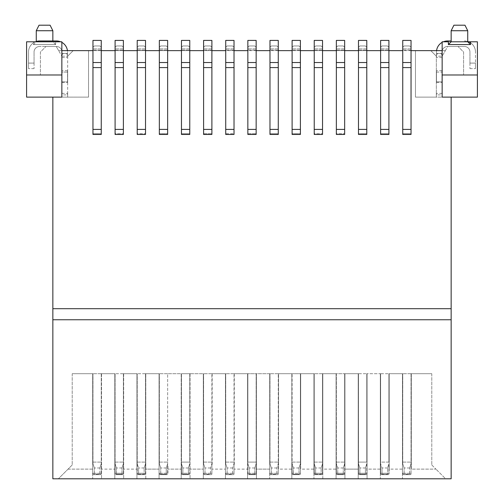 <?xml version="1.0" encoding="UTF-8"?>
<svg xmlns="http://www.w3.org/2000/svg" width="504" height="504" viewBox="0 0 504 504"><rect width="100%" height="100%" fill="white"/><g stroke="black" fill="none" stroke-linecap="round" stroke-linejoin="round"><path stroke-width="0.38" stroke-dasharray="2.52 1.89" d="M26.586 74.983L61.847 74.983L61.847 41.794L26.586 41.794L26.586 97.115L52.857 97.115L52.857 478.8L451.143 478.8L451.143 97.115L477.414 97.115L477.414 74.983L442.153 74.983L442.153 41.794L477.414 41.794L477.414 74.983L477.414 41.794L477.414 74.983L463.586 74.983L477.414 74.983M61.847 74.983L61.847 97.115L52.857 97.115M451.143 97.115L442.153 97.115L442.153 74.983M451.143 319.763L52.857 319.763M52.857 308.7L451.143 308.7M445.612 478.8L58.388 478.8L445.612 478.8L435.929 469.117L445.612 478.8M72.217 373.697L72.217 464.971L72.217 373.697L92.824 373.697L72.217 373.697M431.783 373.697L431.783 464.971L431.783 373.697L411.176 373.697L431.783 373.697M431.783 464.971L435.929 469.117L431.783 464.971M72.217 464.971L58.388 478.8L72.217 464.971M247.577 469.117L247.577 373.697L247.577 469.117L234.297 469.117L247.577 469.117L247.577 478.8L247.577 469.117M247.716 373.697L234.158 373.697L247.716 373.697M234.297 373.697L234.297 464.971M225.446 469.117L225.446 373.697L225.446 469.117L212.171 469.117L225.446 469.117L225.446 478.8L225.446 469.117M225.584 373.697L212.033 373.697L225.584 373.697M212.171 373.697L212.171 464.971M203.32 469.117L203.32 373.697L189.907 373.697L203.32 373.697L203.32 469.117L190.046 469.117L203.32 469.117L203.32 478.8L203.32 469.117M190.046 373.697L190.046 478.8L190.046 373.697M181.194 469.117L181.194 373.697L167.782 373.697L181.194 373.697L181.194 469.117L167.92 469.117L181.194 469.117L181.194 478.8L181.194 469.117M167.92 473.269L167.92 464.971M159.069 464.971L159.069 373.697L159.069 478.8L159.069 373.697L159.069 469.117L145.788 469.117L145.788 373.697L145.788 469.117L159.069 469.117L159.069 373.697L145.656 373.697L159.207 373.697M145.788 478.8L145.788 373.697L145.788 478.8M136.943 469.117L136.943 373.697L136.943 469.117L123.663 469.117L136.943 469.117L136.943 478.8L136.943 469.117M137.082 373.697L123.524 373.697L137.082 373.697M123.663 373.697L123.663 478.8L123.663 373.697M114.811 469.117L114.811 373.697L114.811 469.117L101.537 469.117L114.811 469.117L114.811 478.8L114.811 469.117M114.95 373.697L101.398 373.697L114.811 373.697L114.811 473.269M101.537 373.697L101.537 478.8L101.537 373.697M68.072 469.117L92.686 469.117L92.686 373.697L92.686 469.117L68.072 469.117M92.686 469.117L92.686 478.8L92.686 469.117M256.423 464.971L256.423 373.697L256.423 478.8L256.423 373.697L269.703 373.697L269.703 469.117L256.423 469.117L256.423 373.697L256.423 469.117L269.703 469.117L269.703 373.697L256.284 373.697M269.703 469.117L269.703 478.8L269.703 469.117M278.554 373.697L278.554 469.117L291.829 469.117L291.829 373.697L291.829 469.117L278.554 469.117L278.554 373.697L278.554 464.971M291.967 373.697L278.416 373.697L291.967 373.697M291.829 469.117L291.829 478.8L291.829 469.117M300.68 373.697L300.68 469.117L313.954 469.117L313.954 373.697L313.954 469.117L300.68 469.117L300.68 373.697L300.68 464.971M314.093 373.697L300.541 373.697L314.093 373.697M313.954 469.117L313.954 478.8L313.954 469.117M322.806 373.697L322.806 469.117L336.08 469.117L336.08 373.697L336.08 469.117L322.806 469.117L322.806 373.697L322.806 473.269L322.806 373.697M336.218 373.697L322.667 373.697L336.218 373.697M322.806 478.8L322.806 469.117L322.806 478.8M336.08 469.117L336.08 478.8L336.08 469.117M344.931 373.697L344.931 469.117L358.212 469.117L358.212 373.697L344.931 373.697L344.931 478.8L344.931 373.697L344.931 478.8L344.931 469.117L358.212 469.117L358.212 478.8L358.212 373.697L358.212 478.8L358.212 373.697L344.793 373.697M367.057 373.697L367.057 469.117L380.337 469.117L380.337 373.697L366.918 373.697L380.337 373.697L380.337 469.117L367.057 469.117L367.057 373.697L367.057 478.8L367.057 373.697M380.337 469.117L380.337 478.8L380.337 469.117M411.314 373.697L411.314 469.117L435.929 469.117L411.314 469.117L411.314 373.697L411.314 464.971M389.189 373.697L389.189 469.117L402.463 469.117L402.463 373.697L402.463 469.117L389.189 469.117L389.189 373.697L389.189 473.269M402.601 373.697L389.05 373.697L402.601 373.697M402.463 469.117L402.463 478.8L402.463 469.117M470.503 41.794L477.414 41.794L470.503 41.794L470.503 44.56L448.377 44.56L470.503 44.56L448.377 44.56L448.377 41.794L442.153 41.794L442.153 50.646L445.347 50.646L415.46 50.646L415.46 97.115L442.153 97.115L442.153 41.794L468.619 41.794M40.415 52.032L40.415 74.983L40.415 52.032L45.946 46.494L40.415 52.032M61.847 41.794L61.847 50.646L58.653 50.646L56.259 46.494L45.946 46.494L56.454 46.494L39.583 46.494L56.259 46.494L58.653 50.646L73.187 50.646L58.653 50.646L61.847 56.177L58.653 50.646L61.847 50.646L61.847 97.115L88.54 97.115L88.54 50.646L73.187 50.646L67.656 56.177L73.187 50.646L67.656 56.177L73.187 50.646L88.54 50.646L88.54 97.115L67.656 97.115L67.656 94.897L67.656 97.115L61.847 97.115L61.847 41.794L55.623 41.794L61.847 41.794M445.347 50.646L447.741 46.494L458.054 46.494L463.586 52.032L463.586 74.983L463.586 52.032L458.054 46.494L447.546 46.494L464.417 46.494L447.741 46.494L442.153 56.177L445.347 50.646L430.813 50.646L436.344 56.177L442.153 56.177L436.344 56.177L430.813 50.646L436.344 56.177L430.813 50.646L415.46 50.646L415.46 97.115L436.344 97.115L436.344 56.177L436.344 97.115L436.344 93.353L436.344 97.115L442.153 97.115L442.153 50.646L445.347 50.646M50.091 25.2L39.029 25.2M464.971 25.2L453.909 25.2M467.737 30.731L451.143 30.731M52.857 30.731L36.263 30.731M61.847 56.177L67.656 56.177L61.847 56.177M26.586 41.794L33.497 41.794L33.497 44.56L55.623 44.56L55.623 41.794L55.623 44.56L33.497 44.56L33.497 41.794L26.586 41.794M36.263 41.473L36.263 41.794L52.857 41.794L36.263 41.794L33.497 44.56L55.623 44.56L33.497 44.56M467.737 41.794L451.143 41.794M247.577 373.697L247.577 478.8L247.577 373.697M181.194 464.971L181.472 373.697L181.472 473.269L189.769 473.269L181.472 473.269L181.472 373.697L189.769 373.697L181.472 373.697L181.472 462.105L181.472 373.697M291.829 478.8L291.829 373.697L291.829 478.8M313.954 473.269L313.954 373.697L313.954 473.269M336.08 478.8L336.08 373.697L336.08 478.8M380.337 473.269L380.337 373.697L380.337 473.269M67.656 56.177L67.656 94.897L67.656 56.177M247.848 473.269L256.152 473.269L247.848 473.269L247.848 474.245L247.848 373.697L247.848 474.245L248.711 474.648L247.848 474.245L247.848 463.756L249.234 467.977L249.234 474.245L248.711 474.648L249.234 474.245L249.234 467.977L247.848 463.756L247.848 462.105L256.152 462.105L256.152 474.245L256.152 473.269L256.152 474.245L255.289 474.648L254.766 474.245L255.289 474.648L256.152 474.245L256.152 463.756L254.766 467.977L256.152 463.756L256.152 373.697L247.848 373.697L256.152 373.697L256.152 462.105L247.848 462.105L247.848 373.697M225.723 473.269L234.02 473.269L225.723 473.269L225.723 474.245L225.723 473.269M225.446 473.269L225.446 373.697L225.446 473.269M203.597 473.269L211.894 473.269L203.597 473.269L203.597 474.245L203.597 473.269M203.32 473.269L203.32 373.697L203.32 473.269M159.346 473.269L167.643 473.269L159.346 473.269L159.346 474.245L159.346 473.269M145.517 373.697L145.517 473.269L137.214 473.269L145.517 473.269L145.517 373.697L137.214 373.697L145.517 373.697L145.517 474.245L145.517 473.269L145.517 474.245L144.654 474.648L144.131 474.245L144.654 474.648L145.517 474.245L145.517 463.756L144.131 467.977L145.517 463.756L145.517 373.697M136.943 478.8L136.943 473.269L136.943 478.8M123.385 373.697L123.385 473.269L115.088 473.269L123.385 473.269L123.385 373.697L115.088 373.697L123.385 373.697L123.385 474.245L123.385 473.269L123.385 474.245L122.522 474.648L122.006 474.245L122.522 474.648L123.385 474.245L123.385 463.756L122.006 467.977L123.385 463.756L123.385 373.697M92.963 473.269L101.26 473.269L92.963 473.269L92.963 474.245L92.963 473.269M92.686 473.269L92.686 373.697L92.686 473.269M269.98 473.269L278.277 473.269L269.98 473.269L269.98 474.245L269.98 473.269M269.703 473.269L269.703 373.697L269.703 473.269M300.403 473.269L300.403 373.697L292.106 373.697L300.403 373.697L300.403 474.245L300.403 473.269L292.106 473.269L300.403 473.269L300.403 474.245L299.54 474.648L299.017 474.245L299.54 474.648L300.403 474.245L300.403 463.756L299.017 467.977L300.403 463.756L300.403 373.697M292.106 473.269L292.106 474.245L292.969 474.648L293.486 474.245L292.969 474.648L292.106 474.245L292.106 373.697M322.529 473.269L322.529 373.697L322.529 473.269L314.231 473.269L322.529 473.269L322.529 474.245L322.529 473.269M336.357 473.269L336.357 474.245L337.22 474.648L337.743 474.245L337.22 474.648L336.357 474.245L336.357 473.269L344.654 473.269L336.357 473.269L336.357 373.697L344.654 373.697L336.357 373.697L336.357 462.105L336.357 373.697M358.483 373.697L358.483 473.269L366.786 473.269L358.483 473.269L358.483 373.697L366.786 373.697L358.483 373.697L358.483 462.105L358.483 373.697M380.614 373.697L380.614 473.269L388.912 473.269L380.614 473.269L380.614 373.697L388.912 373.697L380.614 373.697L380.614 462.105L380.614 373.697M402.74 473.269L411.037 473.269L402.74 473.269L402.74 474.245L402.74 473.269M402.463 473.269L402.463 373.697L402.463 473.269M167.643 473.269L167.643 464.971L167.643 473.269M136.943 373.697L136.943 464.971M115.088 464.971L115.088 474.245L115.088 473.269L115.088 474.245L115.952 474.648L115.088 474.245L115.088 463.756L116.474 467.977L116.474 474.245L115.952 474.648L116.474 474.245L116.474 467.977L115.088 463.756L115.088 373.697L115.088 464.971M388.912 464.971L388.912 474.245L388.912 473.269L388.912 474.245L388.049 474.648L387.526 474.245L388.049 474.648L388.912 474.245L388.912 464.971M411.037 373.697L402.74 373.697L411.037 373.697L411.037 474.245L411.037 473.269L411.037 474.245L410.174 474.648L409.651 474.245L410.174 474.648L411.037 474.245L411.037 463.756L409.651 467.977L411.037 463.756L411.037 373.697M322.529 373.697L314.231 373.697L322.529 373.697L322.529 474.245L321.665 474.648L321.149 474.245L321.665 474.648L322.529 474.245L322.529 463.756L321.149 467.977L322.529 463.756L322.529 373.697M278.277 373.697L269.98 373.697L278.277 373.697L278.277 462.105L278.277 373.697M234.02 373.697L225.723 373.697L234.02 373.697L234.02 462.105L234.02 373.697M211.894 373.697L203.597 373.697L211.894 373.697L211.894 462.105L211.894 373.697M167.643 373.697L159.346 373.697L167.643 373.697L167.643 462.105L167.643 373.697M101.26 373.697L92.963 373.697L101.26 373.697L101.26 474.245L101.26 473.269L101.26 474.245L100.397 474.648L99.88 474.245L100.397 474.648L101.26 474.245L101.26 463.756L99.88 467.977L101.26 463.756L101.26 373.697M411.037 133.699L411.037 50.646L411.037 133.699L402.74 133.699L411.037 133.699L411.037 134.448L411.037 133.699M442.153 50.646L402.74 50.646L402.74 133.699L402.74 50.646L388.912 50.646L388.912 133.699L388.912 50.646L380.614 50.646L380.614 133.699L388.912 133.699L380.614 133.699L380.614 50.646L366.786 50.646L366.786 133.699L366.786 50.646L358.483 50.646L358.483 133.699L366.786 133.699L358.483 133.699L358.483 50.646L344.654 50.646L344.654 133.699L344.654 50.646L336.357 50.646L336.357 133.699L344.654 133.699L336.357 133.699L336.357 50.646L322.529 50.646L322.529 133.699L322.529 50.646L314.231 50.646L314.231 133.699L322.529 133.699L314.231 133.699L314.231 50.646L300.403 50.646L300.403 133.699L300.403 50.646L292.106 50.646L292.106 133.699L300.403 133.699L292.106 133.699L292.106 50.646L278.277 50.646L278.277 133.699L278.277 50.646L269.98 50.646L269.98 133.699L278.277 133.699L269.98 133.699L269.98 50.646L256.152 50.646L256.152 133.699L256.152 50.646L247.848 50.646L247.848 133.699L256.152 133.699L247.848 133.699L247.848 50.646L234.02 50.646L234.02 133.699L234.02 50.646L225.723 50.646L225.723 133.699L234.02 133.699L225.723 133.699L225.723 50.646L211.894 50.646L211.894 133.699L211.894 50.646L203.597 50.646L203.597 133.699L211.894 133.699L203.597 133.699L203.597 50.646L189.769 50.646L189.769 133.699L189.769 50.646L181.472 50.646L181.472 133.699L189.769 133.699L181.472 133.699L181.472 50.646L167.643 50.646L167.643 133.699L167.643 50.646L159.346 50.646L159.346 133.699L167.643 133.699L159.346 133.699L159.346 50.646L145.517 50.646L145.517 133.699L145.517 50.646L137.214 50.646L137.214 133.699L145.517 133.699L137.214 133.699L137.214 50.646L123.385 50.646L123.385 133.699L123.385 50.646L115.088 50.646L115.088 133.699L123.385 133.699L115.088 133.699L115.088 50.646L101.26 50.646L101.26 133.699L101.26 50.646L92.963 50.646L92.963 133.699L101.26 133.699L92.963 133.699L92.963 50.646L61.847 50.646M402.74 50.646L402.74 40.415L402.74 50.646L411.037 50.646L411.037 40.415L411.037 50.646M380.614 50.646L380.614 40.415L380.614 50.646L388.912 50.646L388.912 40.415L388.912 50.646M358.483 50.646L358.483 40.415L358.483 50.646L366.786 50.646L366.786 40.415L366.786 50.646M336.357 50.646L336.357 40.415L336.357 50.646L344.654 50.646L344.654 40.415L344.654 50.646M314.231 50.646L314.231 40.415L314.231 50.646L322.529 50.646L322.529 40.415L322.529 50.646M292.106 50.646L292.106 40.415L292.106 50.646L300.403 50.646L300.403 40.415L300.403 50.646M269.98 50.646L269.98 40.415L269.98 50.646L278.277 50.646L278.277 40.415L278.277 50.646M247.848 50.646L247.848 40.415L247.848 50.646L256.152 50.646L256.152 40.415L256.152 50.646M225.723 50.646L225.723 40.415L225.723 50.646L234.02 50.646L234.02 40.415L234.02 50.646M203.597 50.646L203.597 40.415L203.597 50.646L211.894 50.646L211.894 40.415L211.894 50.646M181.472 50.646L181.472 40.415L181.472 50.646L189.769 50.646L189.769 40.415L189.769 50.646M159.346 50.646L159.346 40.415L159.346 50.646L167.643 50.646L167.643 40.415L167.643 50.646M137.214 50.646L137.214 40.415L137.214 50.646L145.517 50.646L145.517 40.415L145.517 50.646M115.088 50.646L115.088 40.415L115.088 50.646L123.385 50.646L123.385 40.415L123.385 50.646M92.963 50.646L92.963 40.415L92.963 50.646L101.26 50.646L101.26 40.415L101.26 50.646M402.74 133.699L402.74 134.448L402.74 133.699M388.912 134.448L388.912 40.415L380.614 40.415L380.614 134.448L380.614 133.699L380.614 134.448L388.912 134.448M366.786 134.448L366.786 40.415L358.483 40.415L358.483 134.448L358.483 133.699L358.483 134.448L366.786 134.448M344.654 134.448L344.654 40.415L336.357 40.415L336.357 134.448L336.357 133.699L336.357 134.448L344.654 134.448M322.529 134.448L322.529 40.415L314.231 40.415L314.231 134.448L314.231 133.699L314.231 134.448L322.529 134.448M300.403 134.448L300.403 40.415L292.106 40.415L292.106 134.448L292.106 133.699L292.106 134.448L300.403 134.448M278.277 134.448L278.277 40.415L269.98 40.415L269.98 134.448L269.98 133.699L269.98 134.448L278.277 134.448M256.152 134.448L256.152 40.415L247.848 40.415L247.848 134.448L247.848 133.699L247.848 134.448L256.152 134.448M234.02 134.448L234.02 40.415L225.723 40.415L225.723 134.448L225.723 133.699L225.723 134.448L234.02 134.448M211.894 134.448L211.894 40.415L203.597 40.415L203.597 134.448L203.597 133.699L203.597 134.448L211.894 134.448M189.769 134.448L189.769 40.415L181.472 40.415L181.472 134.448L181.472 133.699L181.472 134.448L189.769 134.448M167.643 134.448L167.643 40.415L159.346 40.415L159.346 134.448L159.346 133.699L159.346 134.448L167.643 134.448M145.517 134.448L145.517 40.415L137.214 40.415L137.214 134.448L137.214 133.699L137.214 134.448L145.517 134.448M123.385 134.448L123.385 40.415L115.088 40.415L115.088 134.448L115.088 133.699L115.088 134.448L123.385 134.448M101.26 134.448L101.26 40.415L92.963 40.415L92.963 134.448L92.963 133.699L92.963 134.448L101.26 134.448M402.74 40.415L402.74 134.448L411.037 134.448L411.037 40.415L402.74 40.415M411.037 47.326L409.651 45.946L404.12 45.946L409.651 45.946L411.037 47.326M404.12 45.946L402.74 47.326L404.12 45.946L402.74 47.326L404.12 45.946L409.651 45.946L404.12 45.946M388.912 47.326L387.526 45.946L381.994 45.946L387.526 45.946L388.912 47.326M381.994 45.946L380.614 47.326L381.994 45.946L380.614 47.326L381.994 45.946L387.526 45.946L381.994 45.946M366.786 47.326L365.4 45.946L359.869 45.946L365.4 45.946L366.786 47.326M359.869 45.946L358.483 47.326L359.869 45.946L358.483 47.326L359.869 45.946L365.4 45.946L359.869 45.946M344.654 47.326L343.274 45.946L337.743 45.946L343.274 45.946L344.654 47.326M337.743 45.946L336.357 47.326L337.743 45.946L336.357 47.326L337.743 45.946L343.274 45.946L337.743 45.946M322.529 47.326L321.149 45.946L315.617 45.946L321.149 45.946L322.529 47.326M315.617 45.946L314.231 47.326L315.617 45.946L314.231 47.326L315.617 45.946L321.149 45.946L315.617 45.946M300.403 47.326L299.017 45.946L293.486 45.946L299.017 45.946L300.403 47.326M293.486 45.946L292.106 47.326L293.486 45.946L292.106 47.326L293.486 45.946L299.017 45.946L293.486 45.946M278.277 47.326L276.891 45.946L271.36 45.946L276.891 45.946L278.277 47.326M271.36 45.946L269.98 47.326L271.36 45.946L269.98 47.326L271.36 45.946L276.891 45.946L271.36 45.946M256.152 47.326L254.766 45.946L249.234 45.946L254.766 45.946L256.152 47.326M249.234 45.946L247.848 47.326L249.234 45.946L247.848 47.326L249.234 45.946L254.766 45.946L249.234 45.946M234.02 47.326L232.64 45.946L227.109 45.946L232.64 45.946L234.02 47.326M227.109 45.946L225.723 47.326L227.109 45.946L225.723 47.326L227.109 45.946L232.64 45.946L227.109 45.946M211.894 47.326L210.514 45.946L204.983 45.946L210.514 45.946L211.894 47.326M204.983 45.946L203.597 47.326L204.983 45.946L203.597 47.326L204.983 45.946L210.514 45.946L204.983 45.946M189.769 47.326L188.383 45.946L182.851 45.946L188.383 45.946L189.769 47.326M182.851 45.946L181.472 47.326L182.851 45.946L181.472 47.326L182.851 45.946L188.383 45.946L182.851 45.946M167.643 47.326L166.257 45.946L160.726 45.946L166.257 45.946L167.643 47.326M160.726 45.946L159.346 47.326L160.726 45.946L159.346 47.326L160.726 45.946L166.257 45.946L160.726 45.946M145.517 47.326L144.131 45.946L138.6 45.946L144.131 45.946L145.517 47.326M138.6 45.946L137.214 47.326L138.6 45.946L137.214 47.326L138.6 45.946L144.131 45.946L138.6 45.946M123.385 47.326L122.006 45.946L116.474 45.946L122.006 45.946L123.385 47.326M116.474 45.946L115.088 47.326L116.474 45.946L115.088 47.326L116.474 45.946L122.006 45.946L116.474 45.946M101.26 47.326L99.88 45.946L94.349 45.946L99.88 45.946L101.26 47.326M94.349 45.946L92.963 47.326L94.349 45.946L92.963 47.326L94.349 45.946L99.88 45.946L94.349 45.946M402.74 62.54L411.037 62.54M380.614 62.54L388.912 62.54M358.483 62.54L366.786 62.54M336.357 62.54L344.654 62.54M314.231 62.54L322.529 62.54M292.106 62.54L300.403 62.54M269.98 62.54L278.277 62.54M247.848 62.54L256.152 62.54M225.723 62.54L234.02 62.54M203.597 62.54L211.894 62.54M181.472 62.54L189.769 62.54M159.346 62.54L167.643 62.54M137.214 62.54L145.517 62.54M115.088 62.54L123.385 62.54M92.963 62.54L101.26 62.54M92.963 40.415L101.26 40.415L92.963 40.415M115.088 40.415L123.385 40.415L115.088 40.415M137.214 40.415L145.517 40.415L137.214 40.415M159.346 40.415L167.643 40.415L159.346 40.415M181.472 40.415L189.769 40.415L181.472 40.415M203.597 40.415L211.894 40.415L203.597 40.415M225.723 40.415L234.02 40.415L225.723 40.415M247.848 40.415L256.152 40.415L247.848 40.415M269.98 40.415L278.277 40.415L269.98 40.415M292.106 40.415L300.403 40.415L292.106 40.415M314.231 40.415L322.529 40.415L314.231 40.415M336.357 40.415L344.654 40.415L336.357 40.415M358.483 40.415L366.786 40.415L358.483 40.415M380.614 40.415L388.912 40.415L380.614 40.415M404.12 474.245L403.603 474.648L402.74 474.245L403.603 474.648L404.12 474.245L404.12 467.977L404.12 474.245L409.651 474.245L409.651 467.977L409.651 474.245L404.12 474.245M381.994 474.245L381.478 474.648L380.614 474.245L380.614 473.269L380.614 474.245L381.478 474.648L381.994 474.245L381.994 467.977L381.994 474.245L387.526 474.245L387.526 467.977L388.912 463.756L387.526 467.977L387.526 474.245L381.994 474.245M366.786 474.245L366.786 473.269L366.786 474.245L365.923 474.648L365.4 474.245L365.923 474.648L366.786 474.245L366.786 464.971L366.786 474.245M359.869 474.245L359.346 474.648L358.483 474.245L358.483 473.269L358.483 474.245L359.346 474.648L359.869 474.245L359.869 467.977L359.869 474.245L365.4 474.245L365.4 467.977L366.786 463.756L366.786 464.971L366.786 463.756L365.4 467.977L365.4 474.245L359.869 474.245M344.654 474.245L344.654 473.269L344.654 474.245L343.791 474.648L343.274 474.245L343.791 474.648L344.654 474.245L344.654 464.971L344.654 474.245M315.617 474.245L315.094 474.648L314.231 474.245L314.231 473.269L314.231 474.245L315.094 474.648L315.617 474.245L315.617 467.977L315.617 474.245L321.149 474.245L321.149 467.977L321.149 474.245L315.617 474.245M278.277 474.245L278.277 473.269L278.277 474.245L277.414 474.648L276.891 474.245L277.414 474.648L278.277 474.245L278.277 463.756L278.277 474.245M271.36 474.245L270.843 474.648L269.98 474.245L270.843 474.648L271.36 474.245L271.36 467.977L271.36 474.245L276.891 474.245L276.891 467.977L278.277 463.756L276.891 467.977L276.891 474.245L271.36 474.245M234.02 474.245L234.02 473.269L234.02 474.245L233.157 474.648L232.64 474.245L233.157 474.648L234.02 474.245L234.02 463.756L234.02 474.245M227.109 474.245L226.586 474.648L225.723 474.245L226.586 474.648L227.109 474.245L227.109 467.977L227.109 474.245L232.64 474.245L232.64 467.977L234.02 463.756L232.64 467.977L232.64 474.245L227.109 474.245M211.894 474.245L211.894 473.269L211.894 474.245L211.031 474.648L210.514 474.245L211.031 474.648L211.894 474.245L211.894 463.756L211.894 474.245M204.983 474.245L204.46 474.648L203.597 474.245L204.46 474.648L204.983 474.245L204.983 467.977L204.983 474.245L210.514 474.245L210.514 467.977L211.894 463.756L210.514 467.977L210.514 474.245L204.983 474.245M189.769 474.245L189.769 473.269L189.769 474.245L188.906 474.648L188.383 474.245L188.906 474.648L189.769 474.245L189.769 464.971L189.769 474.245M182.851 474.245L182.335 474.648L181.472 474.245L181.472 473.269L181.472 474.245L182.335 474.648L182.851 474.245L182.851 467.977L182.851 474.245L188.383 474.245L188.383 467.977L189.769 463.756L189.769 464.971L189.769 463.756L188.383 467.977L188.383 474.245L182.851 474.245M167.643 474.245L166.78 474.648L166.257 474.245L166.78 474.648L167.643 474.245M160.726 474.245L160.209 474.648L159.346 474.245L160.209 474.648L160.726 474.245L160.726 467.977L160.726 474.245L166.257 474.245L166.257 467.977L167.643 463.756L167.643 464.971L167.643 463.756L166.257 467.977L166.257 474.245L160.726 474.245M138.6 474.245L138.077 474.648L137.214 474.245L137.214 473.269L137.214 474.245L138.077 474.648L138.6 474.245L138.6 467.977L138.6 474.245L144.131 474.245L144.131 467.977L144.131 474.245L138.6 474.245M94.349 474.245L93.826 474.648L92.963 474.245L93.826 474.648L94.349 474.245L94.349 467.977L94.349 474.245L99.88 474.245L99.88 467.977L99.88 474.245L94.349 474.245M291.829 373.697L291.829 464.971M292.106 464.971L292.106 474.245L292.106 463.756L293.486 467.977L293.486 474.245L293.486 467.977L292.106 463.756L292.106 462.105L292.106 464.971M336.08 373.697L336.08 464.971M336.357 464.971L336.357 474.245L336.357 463.756L337.743 467.977L337.743 474.245L337.743 467.977L336.357 463.756L336.357 462.105L336.357 464.971M402.74 463.756L404.12 467.977L402.74 463.756L402.74 373.697L402.74 463.756M388.912 462.105L388.912 373.697L388.912 462.105L380.614 462.105L380.614 463.756L381.994 467.977L380.614 463.756L380.614 462.105L388.912 462.105M380.614 474.245L380.614 463.756L380.614 474.245M358.483 463.756L359.869 467.977L358.483 463.756L358.483 462.105L358.483 474.245L358.483 463.756M344.654 463.756L344.654 464.971L344.654 463.756L343.274 467.977L344.654 463.756L344.654 462.105L344.654 463.756M343.274 474.245L343.274 467.977L343.274 474.245L337.743 474.245L343.274 474.245M314.231 463.756L315.617 467.977L314.231 463.756L314.231 464.971L314.231 373.697L314.231 463.756M314.231 474.245L314.231 464.971L314.231 474.245M313.954 464.971L313.954 373.697L313.954 464.971M299.017 474.245L299.017 467.977L299.017 474.245L293.486 474.245L299.017 474.245M269.98 463.756L271.36 467.977L269.98 463.756L269.98 373.697L269.98 463.756M254.766 474.245L254.766 467.977L254.766 474.245L249.234 474.245L254.766 474.245M225.723 463.756L227.109 467.977L225.723 463.756L225.723 373.697L225.723 463.756M203.597 463.756L204.983 467.977L203.597 463.756L203.597 373.697L203.597 463.756M181.472 463.756L182.851 467.977L181.472 463.756L181.472 462.105L181.472 474.245L181.472 463.756M159.346 463.756L160.726 467.977L159.346 463.756L159.346 373.697L159.346 463.756M137.214 463.756L137.214 373.697L137.214 463.756L138.6 467.977L137.214 463.756L137.214 474.245L137.214 463.756M122.006 474.245L122.006 467.977L122.006 474.245L116.474 474.245L122.006 474.245M92.963 463.756L94.349 467.977L92.963 463.756L92.963 373.697L92.963 463.756M145.788 464.971L145.788 373.697M167.643 463.756L167.643 462.105L167.643 463.756M203.32 373.697L203.32 464.971M211.894 463.756L211.894 462.105L211.894 463.756M225.446 373.697L225.446 464.971M234.02 463.756L234.02 462.105L234.02 463.756M269.703 373.697L269.703 464.971M278.277 463.756L278.277 462.105L278.277 463.756M402.463 373.697L402.463 464.971M366.786 462.105L366.786 373.697L366.786 462.105L358.483 462.105L366.786 462.105M344.654 373.697L344.654 462.105L344.654 373.697M189.769 462.105L189.769 373.697L189.769 462.105L181.472 462.105L189.769 462.105M67.656 97.115L67.656 93.353L67.656 97.115M61.916 93.353L67.586 93.353L61.916 93.353M442.084 93.353L436.414 93.353L442.084 93.353M442.153 93.353L442.153 97.115L442.153 93.353M67.517 56.246L67.517 52.032L67.517 56.246M67.517 94.897L67.517 93.353L67.517 94.897L61.986 94.897L61.986 93.353L61.986 94.897L67.517 94.897M436.483 56.246L436.483 52.032L436.483 56.246M436.483 94.897L436.483 93.353L436.483 94.897L442.014 94.897L442.014 93.353L442.014 94.897L436.483 94.897M61.986 56.177L61.986 52.032L61.986 56.177M442.014 56.177L442.014 52.032L442.014 56.177M56.454 46.494A5.531 5.531 0 0 1 61.986 52.032A5.531 5.531 0 0 0 56.454 46.494M35.381 41.794A11.063 11.063 0 0 0 28.52 52.032A11.063 11.063 0 0 1 39.583 40.963L56.454 40.963A11.063 11.063 0 0 1 67.517 52.032A11.063 11.063 0 0 0 67.429 50.646M447.546 46.494A5.531 5.531 0 0 0 442.014 52.032A5.531 5.531 0 0 1 447.546 46.494M442.014 54.797L440.628 53.411L442.014 54.797M437.863 53.411L440.628 53.411L437.863 53.411L436.483 54.797L436.483 56.177L436.483 54.797L437.863 53.411L436.483 54.797L437.863 53.411L440.628 53.411L437.863 53.411M61.986 54.797L63.372 53.411L61.986 54.797M66.137 53.411L63.372 53.411L66.137 53.411L67.517 54.797L67.517 56.177L67.517 54.797L66.137 53.411L67.517 54.797L66.137 53.411L63.372 53.411L66.137 53.411M61.847 42.367A11.063 11.063 0 0 0 60.656 41.794M34.051 52.032A5.531 5.531 0 0 1 39.583 46.494A5.531 5.531 0 0 0 34.051 52.032L34.051 63.095L34.051 52.032M436.571 50.646A11.063 11.063 0 0 0 436.483 52.032A11.063 11.063 0 0 1 447.546 40.963L451.143 40.963M442.153 42.367A11.063 11.063 0 0 1 443.344 41.794M28.52 52.032L28.52 63.095L28.52 52.032M34.051 63.095L34.051 68.626L34.051 63.095L28.52 63.095L28.52 68.626L28.52 63.095L34.051 63.095M469.949 52.032A5.531 5.531 0 0 0 464.417 46.494A5.531 5.531 0 0 1 469.949 52.032L469.949 63.095L469.949 52.032M470.503 42.79A11.063 11.063 0 0 1 475.48 52.032A11.063 11.063 0 0 0 464.417 40.963A11.063 11.063 0 0 1 467.737 41.473M34.051 68.626L28.52 68.626L34.051 68.626M469.949 63.095L469.949 68.626L469.949 63.095L475.48 63.095L475.48 52.032L475.48 68.626L475.48 63.095L469.949 63.095M469.949 68.626L475.48 68.626L469.949 68.626M436.344 81.9L442.153 81.9L442.153 82.366L442.153 70.648L442.153 81.9L436.344 81.9L436.344 82.366L436.344 70.648L436.344 81.9M436.414 82.366L442.084 82.366L436.414 82.366M442.084 70.648L436.414 70.648L442.084 70.648M442.014 70.648L442.014 82.366L442.014 70.648M436.483 72.072L442.014 72.072L436.483 72.072L436.483 70.648L436.483 82.366L436.483 72.072M61.847 81.9L67.656 81.9L67.656 82.366L67.656 81.9L61.847 81.9L61.847 82.366L61.847 70.648L61.847 81.9M61.916 82.366L67.586 82.366L61.916 82.366M67.586 70.648L61.916 70.648L67.586 70.648M67.656 70.648L67.656 81.9L67.656 70.648M67.517 70.648L67.517 82.366L67.517 72.072L61.986 72.072L61.986 70.648L61.986 82.366L61.986 72.072L67.517 72.072L67.517 70.648M92.963 129.402L101.26 129.402M115.088 129.402L123.385 129.402M137.214 129.402L145.517 129.402M159.346 129.402L167.643 129.402M181.472 129.402L189.769 129.402M203.597 129.402L211.894 129.402M225.723 129.402L234.02 129.402M247.848 129.402L256.152 129.402M269.98 129.402L278.277 129.402M292.106 129.402L300.403 129.402M314.231 129.402L322.529 129.402M336.357 129.402L344.654 129.402M358.483 129.402L366.786 129.402M380.614 129.402L388.912 129.402M402.74 129.402L411.037 129.402M411.037 48.875L402.74 48.875L411.037 48.875M388.912 48.875L380.614 48.875L388.912 48.875M366.786 48.875L358.483 48.875L366.786 48.875M344.654 48.875L336.357 48.875L344.654 48.875M322.529 48.875L314.231 48.875L322.529 48.875M300.403 48.875L292.106 48.875L300.403 48.875M278.277 48.875L269.98 48.875L278.277 48.875M256.152 48.875L247.848 48.875L256.152 48.875M234.02 48.875L225.723 48.875L234.02 48.875M211.894 48.875L203.597 48.875L211.894 48.875M189.769 48.875L181.472 48.875L189.769 48.875M167.643 48.875L159.346 48.875L167.643 48.875M145.517 48.875L137.214 48.875L145.517 48.875M123.385 48.875L115.088 48.875L123.385 48.875M101.26 48.875L92.963 48.875L101.26 48.875M92.963 67.586L101.26 67.586M115.088 67.586L123.385 67.586M137.214 67.586L145.517 67.586M159.346 67.586L167.643 67.586M181.472 67.586L189.769 67.586M203.597 67.586L211.894 67.586M225.723 67.586L234.02 67.586M247.848 67.586L256.152 67.586M269.98 67.586L278.277 67.586M292.106 67.586L300.403 67.586M314.231 67.586L322.529 67.586M336.357 67.586L344.654 67.586M358.483 67.586L366.786 67.586M380.614 67.586L388.912 67.586M402.74 67.586L411.037 67.586M409.651 467.977L404.12 467.977L409.651 467.977M387.526 467.977L381.994 467.977L387.526 467.977M365.4 467.977L359.869 467.977L365.4 467.977M343.274 467.977L337.743 467.977L343.274 467.977M321.149 467.977L315.617 467.977L321.149 467.977M299.017 467.977L293.486 467.977L299.017 467.977M276.891 467.977L271.36 467.977L276.891 467.977M254.766 467.977L249.234 467.977L254.766 467.977M232.64 467.977L227.109 467.977L232.64 467.977M210.514 467.977L204.983 467.977L210.514 467.977M188.383 467.977L182.851 467.977L188.383 467.977M166.257 467.977L160.726 467.977L166.257 467.977M144.131 467.977L138.6 467.977L144.131 467.977M137.214 462.105L145.517 462.105L137.214 462.105M122.006 467.977L116.474 467.977L122.006 467.977M99.88 467.977L94.349 467.977L99.88 467.977M402.74 462.105L411.037 462.105L402.74 462.105M336.357 462.105L344.654 462.105L336.357 462.105M314.231 462.105L322.529 462.105L314.231 462.105M292.106 462.105L300.403 462.105L292.106 462.105M269.98 462.105L278.277 462.105L269.98 462.105M225.723 462.105L234.02 462.105L225.723 462.105M203.597 462.105L211.894 462.105L203.597 462.105M159.346 462.105L167.643 462.105L159.346 462.105M115.088 462.105L123.385 462.105L115.088 462.105M92.963 462.105L101.26 462.105L92.963 462.105M67.517 53.411L61.986 53.411L67.517 53.411M436.483 53.411L442.014 53.411L436.483 53.411M55.623 44.56L52.857 41.794L52.857 40.963M402.74 50.091L411.037 50.091L402.74 50.091M380.614 50.091L388.912 50.091L380.614 50.091M358.483 50.091L366.786 50.091L358.483 50.091M336.357 50.091L344.654 50.091L336.357 50.091M314.231 50.091L322.529 50.091L314.231 50.091M292.106 50.091L300.403 50.091L292.106 50.091M269.98 50.091L278.277 50.091L269.98 50.091M247.848 50.091L256.152 50.091L247.848 50.091M225.723 50.091L234.02 50.091L225.723 50.091M203.597 50.091L211.894 50.091L203.597 50.091M181.472 50.091L189.769 50.091L181.472 50.091M159.346 50.091L167.643 50.091L159.346 50.091M137.214 50.091L145.517 50.091L137.214 50.091M115.088 50.091L123.385 50.091L115.088 50.091M92.963 50.091L101.26 50.091L92.963 50.091M403.433 474.648L410.344 474.648L403.433 474.648M381.301 474.648L388.219 474.648L381.301 474.648M359.176 474.648L366.093 474.648L359.176 474.648M337.05 474.648L343.967 474.648L337.05 474.648M314.924 474.648L321.836 474.648L314.924 474.648M292.799 474.648L299.71 474.648L292.799 474.648M270.667 474.648L277.584 474.648L270.667 474.648M248.541 474.648L255.459 474.648L248.541 474.648M226.416 474.648L233.333 474.648L226.416 474.648M204.29 474.648L211.201 474.648L204.29 474.648M182.164 474.648L189.076 474.648L182.164 474.648M160.033 474.648L166.95 474.648L160.033 474.648M137.907 474.648L144.824 474.648L137.907 474.648M115.781 474.648L122.699 474.648L115.781 474.648M93.656 474.648L100.567 474.648L93.656 474.648M61.986 57.563L67.517 57.563L61.986 57.563M442.014 57.563L436.483 57.563L442.014 57.563"/><path stroke-width="0.76" d="M52.857 319.763L451.143 319.763L451.143 478.8L52.857 478.8L52.857 97.115L26.586 97.115L26.586 74.983L61.847 74.983L61.847 41.794L26.586 41.794L26.586 74.983M468.619 41.794L477.414 41.794L477.414 97.115L451.143 97.115L451.143 319.763M477.414 74.983L442.153 74.983L442.153 97.115L451.143 97.115M52.857 97.115L61.847 97.115L61.847 74.983M451.143 308.7L52.857 308.7M39.029 25.2L50.091 25.2L52.857 30.731L36.263 30.731L39.029 25.2M453.909 25.2L464.971 25.2L467.737 30.731L451.143 30.731L453.909 25.2M442.153 74.983L442.153 41.794L448.377 41.794L448.377 44.56L470.503 44.56L470.503 41.794M36.263 30.731L36.263 41.473M451.143 30.731L451.143 41.794L467.737 41.794L467.737 30.731M451.143 41.794L448.377 44.56M411.037 50.646L442.153 50.646M388.912 50.646L402.74 50.646M366.786 50.646L380.614 50.646M344.654 50.646L358.483 50.646M322.529 50.646L336.357 50.646M300.403 50.646L314.231 50.646M278.277 50.646L292.106 50.646M256.152 50.646L269.98 50.646M234.02 50.646L247.848 50.646M211.894 50.646L225.723 50.646M189.769 50.646L203.597 50.646M167.643 50.646L181.472 50.646M145.517 50.646L159.346 50.646M123.385 50.646L137.214 50.646M101.26 50.646L115.088 50.646M61.847 50.646L92.963 50.646M411.037 40.415L411.037 134.448L402.74 134.448L402.74 40.415L411.037 40.415M388.912 40.415L388.912 134.448L380.614 134.448L380.614 40.415L388.912 40.415M366.786 40.415L366.786 134.448L358.483 134.448L358.483 40.415L366.786 40.415M344.654 40.415L344.654 134.448L336.357 134.448L336.357 40.415L344.654 40.415M322.529 40.415L322.529 134.448L314.231 134.448L314.231 40.415L322.529 40.415M300.403 40.415L300.403 134.448L292.106 134.448L292.106 40.415L300.403 40.415M278.277 40.415L278.277 134.448L269.98 134.448L269.98 40.415L278.277 40.415M256.152 40.415L256.152 134.448L247.848 134.448L247.848 40.415L256.152 40.415M234.02 40.415L234.02 134.448L225.723 134.448L225.723 40.415L234.02 40.415M211.894 40.415L211.894 134.448L203.597 134.448L203.597 40.415L211.894 40.415M189.769 40.415L189.769 134.448L181.472 134.448L181.472 40.415L189.769 40.415M167.643 40.415L167.643 134.448L159.346 134.448L159.346 40.415L167.643 40.415M145.517 40.415L145.517 134.448L137.214 134.448L137.214 40.415L145.517 40.415M123.385 40.415L123.385 134.448L115.088 134.448L115.088 40.415L123.385 40.415M101.26 40.415L101.26 134.448L92.963 134.448L92.963 40.415L101.26 40.415M411.037 62.54L402.74 62.54M388.912 62.54L380.614 62.54M366.786 62.54L358.483 62.54M344.654 62.54L336.357 62.54M322.529 62.54L314.231 62.54M300.403 62.54L292.106 62.54M278.277 62.54L269.98 62.54M256.152 62.54L247.848 62.54M234.02 62.54L225.723 62.54M211.894 62.54L203.597 62.54M189.769 62.54L181.472 62.54M167.643 62.54L159.346 62.54M145.517 62.54L137.214 62.54M123.385 62.54L115.088 62.54M101.26 62.54L92.963 62.54M60.656 41.794A11.063 11.063 0 0 0 56.454 40.963L39.583 40.963A11.063 11.063 0 0 0 35.381 41.794M67.429 50.646A11.063 11.063 0 0 0 61.847 42.367M451.143 40.963L447.546 40.963A11.063 11.063 0 0 0 443.344 41.794M436.571 50.646A11.063 11.063 0 0 1 442.153 42.367M467.737 41.473A11.063 11.063 0 0 1 470.503 42.79M411.037 129.402L402.74 129.402M388.912 129.402L380.614 129.402M366.786 129.402L358.483 129.402M344.654 129.402L336.357 129.402M322.529 129.402L314.231 129.402M300.403 129.402L292.106 129.402M278.277 129.402L269.98 129.402M256.152 129.402L247.848 129.402M234.02 129.402L225.723 129.402M211.894 129.402L203.597 129.402M189.769 129.402L181.472 129.402M167.643 129.402L159.346 129.402M145.517 129.402L137.214 129.402M123.385 129.402L115.088 129.402M101.26 129.402L92.963 129.402M411.037 67.586L402.74 67.586M388.912 67.586L380.614 67.586M366.786 67.586L358.483 67.586M344.654 67.586L336.357 67.586M322.529 67.586L314.231 67.586M300.403 67.586L292.106 67.586M278.277 67.586L269.98 67.586M256.152 67.586L247.848 67.586M234.02 67.586L225.723 67.586M211.894 67.586L203.597 67.586M189.769 67.586L181.472 67.586M167.643 67.586L159.346 67.586M145.517 67.586L137.214 67.586M123.385 67.586L115.088 67.586M101.26 67.586L92.963 67.586M52.857 40.963L52.857 30.731M467.737 41.794L470.503 44.56"/></g></svg>
